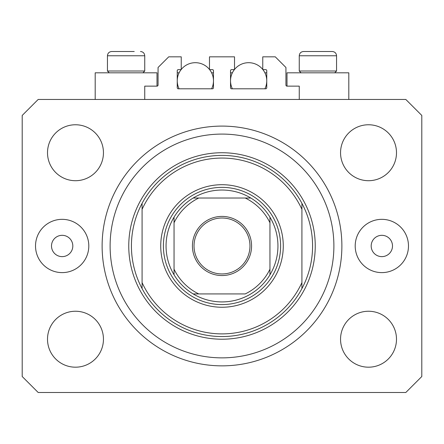 <?xml version="1.0" encoding="UTF-8"?>
<svg xmlns="http://www.w3.org/2000/svg" width="444" height="444" viewBox="0 0 444 444"><rect width="100%" height="100%" fill="white"/><g stroke="black" fill="none" stroke-linecap="round" stroke-linejoin="round"><path stroke-width="0.67" d="M299.256 99.456L299.256 86.136L287.002 86.136A1.066 1.066 0 0 1 285.936 85.07L285.936 67.488L275.28 56.832L262.759 56.832L262.759 69.619L265.69 69.619A1.066 1.066 0 0 1 266.755 70.685L266.755 87.734A1.066 1.066 0 0 1 265.69 88.8L231.59 88.8A1.066 1.066 0 0 1 230.525 87.734L230.525 70.685A1.066 1.066 0 0 1 231.59 69.619L234.521 69.619L234.521 56.832L209.479 56.832L209.479 69.619L212.41 69.619A1.066 1.066 0 0 1 213.475 70.685L213.475 87.734A1.066 1.066 0 0 1 212.41 88.8L178.31 88.8A1.066 1.066 0 0 1 177.245 87.734L177.245 70.685A1.066 1.066 0 0 1 178.31 69.619L181.241 69.619L181.241 56.832L168.72 56.832L158.064 67.488L158.064 85.07A1.066 1.066 0 0 1 156.998 86.136L144.744 86.136L144.744 99.456M348.806 99.456L348.806 72.816L287.002 72.816L287.002 86.136M95.194 99.456L95.194 72.816L156.998 72.816L156.998 86.136M51.504 245.976A10.656 10.656 0 0 0 62.16 256.632A10.656 10.656 0 0 0 72.816 245.976A10.656 10.656 0 0 0 62.16 235.32A10.656 10.656 0 0 0 51.504 245.976M371.184 245.976A10.656 10.656 0 0 0 381.84 256.632A10.656 10.656 0 0 0 392.496 245.976A10.656 10.656 0 0 0 381.84 235.32A10.656 10.656 0 0 0 371.184 245.976M408.48 245.976A26.64 26.64 0 0 1 381.84 272.616A26.64 26.64 0 0 1 355.2 245.976A26.64 26.64 0 0 1 381.84 219.336A26.64 26.64 0 0 1 408.48 245.976M35.52 245.976A26.64 26.64 0 0 0 62.16 272.616A26.64 26.64 0 0 0 88.8 245.976A26.64 26.64 0 0 0 62.16 219.336A26.64 26.64 0 0 0 35.52 245.976M102.12 245.976A119.88 119.88 0 0 0 222 365.856A119.88 119.88 0 0 0 341.88 245.976A119.88 119.88 0 0 0 222 126.096A119.88 119.88 0 0 0 102.12 245.976M47.508 339.216A27.972 27.972 0 0 0 75.48 367.188A27.972 27.972 0 0 0 103.452 339.216A27.972 27.972 0 0 0 75.48 311.244A27.972 27.972 0 0 0 47.508 339.216M340.548 339.216A27.972 27.972 0 0 0 368.52 367.188A27.972 27.972 0 0 0 396.492 339.216A27.972 27.972 0 0 0 368.52 311.244A27.972 27.972 0 0 0 340.548 339.216M340.548 152.736A27.972 27.972 0 0 0 368.52 180.708A27.972 27.972 0 0 0 396.492 152.736A27.972 27.972 0 0 0 368.52 124.764A27.972 27.972 0 0 0 340.548 152.736M47.508 152.736A27.972 27.972 0 0 0 75.48 180.708A27.972 27.972 0 0 0 103.452 152.736A27.972 27.972 0 0 0 75.48 124.764A27.972 27.972 0 0 0 47.508 152.736M38.184 392.496L405.816 392.496L421.8 376.512L421.8 115.44L405.816 99.456L38.184 99.456L22.2 115.44L22.2 376.512L38.184 392.496M109.257 72.816L107.448 71.007L144.744 71.007L144.744 55.766L107.448 55.766C107.698 53.18 109.119 51.759 111.71 51.504L134.232 51.504M308.58 51.504L332.29 51.504C334.881 51.759 336.302 53.18 336.552 55.766L299.256 55.766C299.506 53.18 300.927 51.759 303.518 51.504L308.58 51.504M301.065 72.816L299.256 71.007L336.552 71.007L336.552 55.766C336.302 53.18 334.881 51.759 332.29 51.504M317.782 51.504L309.89 51.504M125.974 51.504L118.082 51.504M283.272 245.976A61.272 61.272 0 0 1 222 307.248A61.272 61.272 0 0 1 160.728 245.976A61.272 61.272 0 0 1 222 184.704A61.272 61.272 0 0 1 283.272 245.976M333.888 245.976A111.888 111.888 0 0 0 222 134.088A111.888 111.888 0 0 0 110.112 245.976A111.888 111.888 0 0 0 222 357.864A111.888 111.888 0 0 0 333.888 245.976M312.576 245.976A90.576 90.576 0 0 0 301.92 203.352L301.92 209.352A87.912 87.912 0 0 0 142.08 209.352L142.08 282.6A87.912 87.912 0 0 0 301.92 282.6L301.92 288.6A90.576 90.576 0 0 0 312.576 245.976M142.08 203.352A90.576 90.576 0 0 0 222 336.552A90.576 90.576 0 0 0 301.92 288.6L301.92 203.352A90.576 90.576 0 0 0 142.08 203.352L142.08 209.352L142.08 203.352M142.08 282.6L142.08 288.6L142.08 282.6M251.57 245.976A29.57 29.57 0 0 1 222 275.546A29.57 29.57 0 0 1 192.43 245.976A29.57 29.57 0 0 1 222 216.406A29.57 29.57 0 0 1 251.57 245.976M194.028 245.976A27.972 27.972 0 0 0 222 273.948A27.972 27.972 0 0 0 249.972 245.976A27.972 27.972 0 0 0 222 218.004A27.972 27.972 0 0 0 194.028 245.976M277.944 245.976A55.944 55.944 0 0 0 269.952 217.16L269.952 222.749L269.952 217.16A55.944 55.944 0 0 0 193.184 198.024L198.773 198.024L193.184 198.024A55.944 55.944 0 0 0 174.048 274.792L174.048 269.203L174.048 274.792A55.944 55.944 0 0 0 193.184 293.928L245.227 293.928A53.28 53.28 0 0 0 269.952 269.203L269.952 222.749A53.28 53.28 0 0 0 245.227 198.024L198.773 198.024A53.28 53.28 0 0 0 174.048 222.749L174.048 269.203A53.28 53.28 0 0 0 198.773 293.928L193.184 293.928A55.944 55.944 0 0 0 269.952 274.792L269.952 269.203L269.952 274.792A55.944 55.944 0 0 0 277.944 245.976M163.392 245.976A58.608 58.608 0 0 1 222 187.368A58.608 58.608 0 0 1 280.608 245.976A58.608 58.608 0 0 1 222 304.584A58.608 58.608 0 0 1 163.392 245.976M174.048 217.16L174.048 222.749L174.048 217.16A55.944 55.944 0 0 1 193.184 198.024M250.816 198.024L245.227 198.024L250.816 198.024A55.944 55.944 0 0 1 269.952 217.16M209.607 69.619A18.115 18.115 0 0 1 211.616 88.8M179.104 88.8A18.115 18.115 0 0 1 181.113 69.619M181.241 69.458A18.115 18.115 0 0 1 209.479 69.458M177.245 72.816L179.104 72.816M211.616 72.816L213.475 72.816M262.887 69.619A18.115 18.115 0 0 1 264.896 88.8M232.384 88.8A18.115 18.115 0 0 1 234.393 69.619M234.521 69.458A18.115 18.115 0 0 1 262.759 69.458M230.525 72.816L232.384 72.816M264.896 72.816L266.755 72.816M315.24 245.976A93.24 93.24 0 0 1 222 339.216A93.24 93.24 0 0 1 128.76 245.976A93.24 93.24 0 0 1 222 152.736A93.24 93.24 0 0 1 315.24 245.976M269.952 274.792A55.944 55.944 0 0 1 250.816 293.928M193.184 293.928A55.944 55.944 0 0 1 174.048 274.792M144.744 55.766C144.494 53.18 143.073 51.759 140.482 51.504C143.073 51.759 144.494 53.18 144.744 55.766M334.743 72.816L336.552 71.007M299.256 71.007L299.256 55.766C299.506 53.18 300.927 51.759 303.518 51.504M142.935 72.816L144.744 71.007M107.448 71.007L107.448 55.766C107.698 53.18 109.119 51.759 111.71 51.504"/></g></svg>
